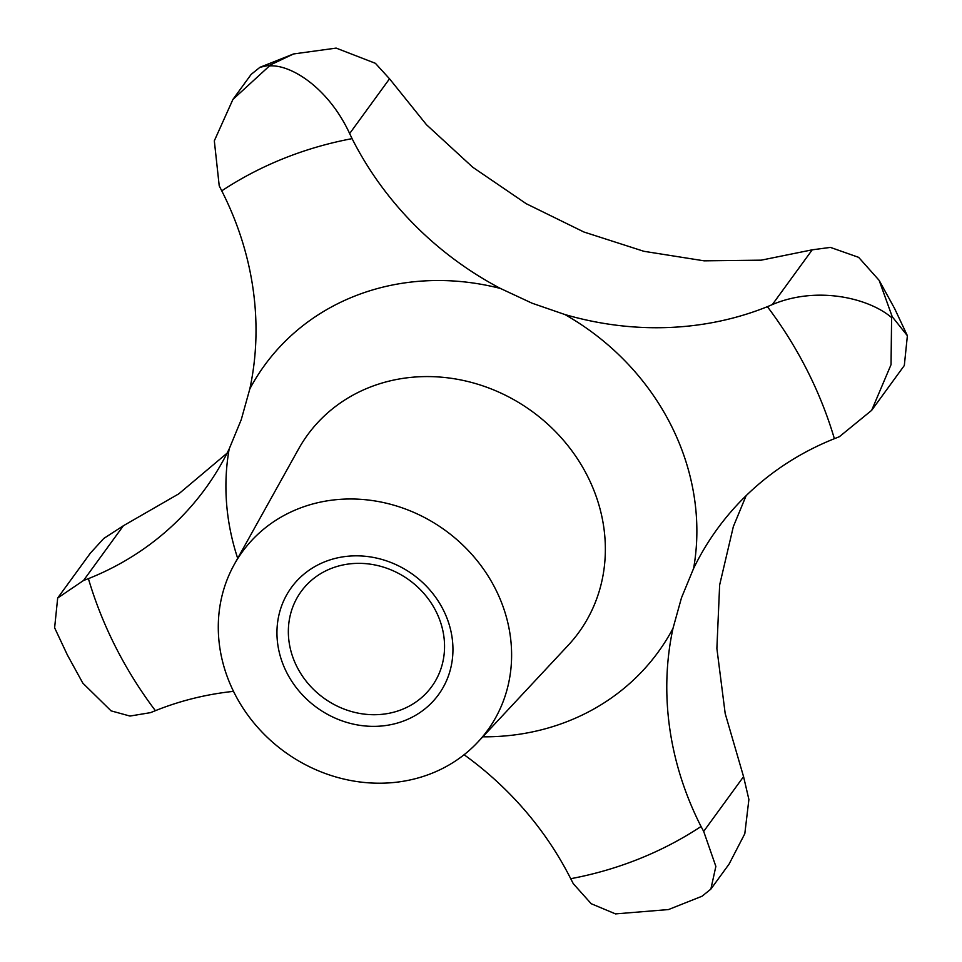 <?xml version="1.0" encoding="UTF-8"?>
<svg xmlns="http://www.w3.org/2000/svg" width="962" height="962" viewBox="0 0 962 962"><rect width="100%" height="100%" fill="white"/><g stroke="black" fill="none" stroke-linecap="round" stroke-linejoin="round"><path stroke-width="1.44" d="M464.093 754.737A318.482 287.217 36.1 0 1 570.719 878.703L573.256 883.645L591.185 903.703L615.524 913.9L668.494 909.559L702.056 896.223L710.858 889.116L715.86 866.401L703.679 831.396L701.045 826.502A318.482 287.217 36.1 0 1 672.967 628.463L681.493 597.775L693.602 568.434A318.482 287.217 36.1 0 1 717.351 528.872A318.482 287.217 36.1 0 1 834.379 438.696L839.393 436.7L871.656 410.353L891.04 364.646L891.606 317.592C869.107 298.184 817.279 285.582 772.354 304.569L767.399 306.674A318.482 287.217 36.1 0 1 564.778 314.49L532.034 303.186L500.493 288.48A318.482 287.217 36.1 0 1 352.08 138.648L349.651 133.562C328.463 87.831 290.837 64.238 269.492 65.909L232.924 99.423L214.322 140.825L219.216 185.81L221.753 190.849A318.482 287.217 36.1 0 1 249.831 388.888L241.246 419.672L229.184 448.929A318.482 287.217 36.1 0 1 205.447 488.492A318.482 287.217 36.1 0 1 88.408 578.655L83.514 580.507L57.684 598.015L90.344 553.174L103.74 538.492L123.389 525.745L178.8 493.831L227.068 453.186M232.924 99.423L251.142 74.411L259.944 67.304L270.118 65.055L293.506 53.968L336.159 48.1L375.396 63.312L389.526 78.8L426.467 124.711L472.739 167.232L526.226 203.703L583.886 231.998L643.831 251.286L704.112 260.834L761.255 260.161L812.241 249.819L830.434 247.402L858.645 257.347L879.16 280.375L892.231 316.726L907.382 335.726L904.316 365.512L871.656 410.353M435.918 611.207A80.76 72.835 -143.9 0 0 301.166 591.486A80.76 72.835 -143.9 0 0 296.981 666.858A80.76 72.835 -143.9 0 0 431.734 686.579A80.76 72.835 -143.9 0 0 435.918 611.207M443.217 609.752A90.993 82.059 36.1 0 1 405.17 720.394A90.993 82.059 36.1 0 1 286.676 672.45A90.993 82.059 36.1 0 1 324.723 561.808A90.993 82.059 36.1 0 1 443.217 609.752M234.5 693.349A151.659 136.772 -143.9 0 0 477.994 741.942A151.659 136.772 -143.9 0 0 495.394 588.84A151.659 136.772 -143.9 0 0 364.718 499.651A151.659 136.772 -143.9 0 0 234.283 564.441A151.659 136.772 -143.9 0 0 234.5 693.349M57.684 598.015L54.618 627.789L67.376 654.978L82.84 683.152L111.075 710.858L129.966 716.053L150.541 712.638L155.387 710.677A318.482 287.217 36.1 0 1 233.501 691.353M746.139 495.67L733.345 526.587L719.648 584.956L716.882 648.472L725.192 713.551L743.566 776.647L748.893 799.494L744.804 833.729L729.076 864.104L710.858 889.116M477.994 741.942L568.169 645.334A167.761 151.299 -143.9 0 0 587.421 475.974A167.761 151.299 -143.9 0 0 442.857 377.308A167.761 151.299 -143.9 0 0 298.581 448.977L234.283 564.441M229.184 448.929A243.494 219.589 -143.9 0 0 237.686 558.321M500.493 288.48A243.494 219.589 -143.9 0 0 249.831 388.888M693.602 568.434A243.494 219.589 -143.9 0 0 670.839 424.783A243.494 219.589 -143.9 0 0 564.778 314.49M88.408 578.655A401.9 362.446 -143.9 0 0 115.705 647.149A401.9 362.446 -143.9 0 0 155.387 710.677M834.379 438.696A401.9 362.446 -143.9 0 0 807.082 370.202A401.9 362.446 -143.9 0 0 767.399 306.674M772.354 304.569L812.241 249.819M703.679 831.396L743.566 776.647M83.514 580.507L123.389 525.745M349.651 133.562L389.526 78.8M570.719 878.703A401.9 362.446 -143.9 0 0 701.045 826.502M352.08 138.648A401.9 362.446 -143.9 0 0 221.753 190.849M482.768 736.82A243.494 219.589 -143.9 0 0 672.967 628.463M879.16 280.375L894.624 308.549L907.382 335.726M259.944 67.304L293.506 53.968"/></g></svg>
